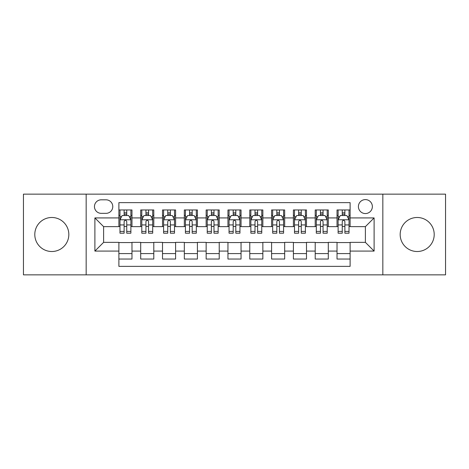 <?xml version="1.0" encoding="UTF-8"?>
<svg xmlns="http://www.w3.org/2000/svg" width="469" height="469" viewBox="0 0 469 469"><rect width="100%" height="100%" fill="white"/><g stroke="black" fill="none" stroke-linecap="round" stroke-linejoin="round"><path stroke-width="0.7" d="M417.193 217.487A17.013 17.013 0 0 0 400.174 234.5A17.013 17.013 0 0 0 417.193 251.513A17.013 17.013 0 0 0 434.206 234.5A17.013 17.013 0 0 0 417.193 217.487M51.807 217.487A17.013 17.013 0 0 0 34.794 234.5A17.013 17.013 0 0 0 51.807 251.513A17.013 17.013 0 0 0 68.826 234.5A17.013 17.013 0 0 0 51.807 217.487M365.386 199.601A6.982 6.982 0 0 0 358.404 206.577A6.982 6.982 0 0 0 365.386 213.559A6.982 6.982 0 0 0 372.363 206.577A6.982 6.982 0 0 0 365.386 199.601M382.833 274.857L445.55 274.857L445.55 194.143L382.833 194.143L382.833 274.857L86.167 274.857L86.167 194.143L23.45 194.143L23.45 274.857L86.167 274.857M350.114 209.96L337.023 209.96L337.023 217.921L328.3 217.921L328.3 226.644L337.023 226.644L337.023 217.921M328.3 217.921L328.3 209.96L315.209 209.96L315.209 217.921L306.486 217.921L306.486 226.644L315.209 226.644L315.209 217.921M306.486 217.921L306.486 209.96L293.401 209.96L293.401 217.921L284.671 217.921L284.671 226.644L293.401 226.644L293.401 217.921M284.671 217.921L284.671 209.96L271.586 209.96L271.586 217.921L262.857 217.921L262.857 226.644L271.586 226.644L271.586 217.921M262.857 217.921L262.857 209.96L249.772 209.96L249.772 217.921L241.043 217.921L241.043 226.644L249.772 226.644L249.772 217.921M241.043 217.921L241.043 209.96L227.957 209.96L227.957 217.921L219.228 217.921L219.228 226.644L227.957 226.644L227.957 217.921M219.228 217.921L219.228 209.96L206.143 209.96L206.143 217.921L197.414 217.921L197.414 226.644L206.143 226.644L206.143 217.921M197.414 217.921L197.414 209.96L184.329 209.96L184.329 217.921L175.599 217.921L175.599 226.644L184.329 226.644L184.329 217.921M175.599 217.921L175.599 209.96L162.514 209.96L162.514 217.921L153.791 217.921L153.791 226.644L162.514 226.644L162.514 217.921M153.791 217.921L153.791 209.96L140.7 209.96L140.7 226.644L131.977 226.644L131.977 209.96L118.886 209.96M118.886 259.04L131.977 259.04L131.977 242.356L140.7 242.356L140.7 259.04L153.791 259.04L153.791 242.356L162.514 242.356L162.514 251.079L153.791 251.079M162.514 251.079L162.514 259.04L175.599 259.04L175.599 242.356L184.329 242.356L184.329 251.079L175.599 251.079M184.329 251.079L184.329 259.04L197.414 259.04L197.414 242.356L206.143 242.356L206.143 251.079L197.414 251.079M206.143 251.079L206.143 259.04L219.228 259.04L219.228 242.356L227.957 242.356L227.957 251.079L219.228 251.079M227.957 251.079L227.957 259.04L241.043 259.04L241.043 242.356L249.772 242.356L249.772 251.079L241.043 251.079M249.772 251.079L249.772 259.04L262.857 259.04L262.857 242.356L271.586 242.356L271.586 251.079L262.857 251.079M271.586 251.079L271.586 259.04L284.671 259.04L284.671 242.356L293.401 242.356L293.401 251.079L284.671 251.079M293.401 251.079L293.401 259.04L306.486 259.04L306.486 242.356L315.209 242.356L315.209 251.079L306.486 251.079M315.209 251.079L315.209 259.04L328.3 259.04L328.3 242.356L337.023 242.356L337.023 251.079L328.3 251.079M101.216 213.342L106.017 213.342A6.759 6.759 0 0 0 112.777 206.577A6.759 6.759 0 0 0 106.017 199.817L101.216 199.817A6.759 6.759 0 0 0 94.457 206.577A6.759 6.759 0 0 0 101.216 213.342M382.833 194.143L86.167 194.143M350.114 217.921L350.114 202.649L118.886 202.649L118.886 226.644L103.614 226.644L103.614 242.356L118.886 242.356L118.886 266.351L350.114 266.351L350.114 242.356L365.386 242.356L365.386 226.644L350.114 226.644L350.114 217.921L374.11 217.921L374.11 251.079L350.114 251.079M118.886 251.079L94.89 251.079L94.89 217.921L118.886 217.921M337.023 251.079L337.023 259.04L350.114 259.04M118.886 215.412L119.976 215.412M124.121 215.412L126.741 215.412M130.886 215.412L131.977 215.412M118.886 226.427L119.976 226.427M124.121 226.427L126.741 226.427M130.886 226.427L131.977 226.427M118.886 242.573L131.977 242.573M118.886 253.588L131.977 253.588M140.7 226.427L141.79 226.427M145.935 226.427L148.556 226.427M152.701 226.427L153.791 226.427M140.7 215.412L141.79 215.412M145.935 215.412L148.556 215.412M152.701 215.412L153.791 215.412M140.7 242.573L153.791 242.573M140.7 253.588L153.791 253.588M162.514 242.573L175.599 242.573M162.514 253.588L175.599 253.588M162.514 215.412L163.605 215.412M167.75 215.412L170.364 215.412M174.509 215.412L175.599 215.412M162.514 226.427L163.605 226.427M167.75 226.427L170.364 226.427M174.509 226.427L175.599 226.427M184.329 242.573L197.414 242.573M184.329 253.588L197.414 253.588M184.329 215.412L185.419 215.412M189.564 215.412L192.179 215.412M196.323 215.412L197.414 215.412M184.329 226.427L185.419 226.427M189.564 226.427L192.179 226.427M196.323 226.427L197.414 226.427M206.143 242.573L219.228 242.573M206.143 253.588L219.228 253.588M206.143 215.412L207.234 215.412M211.378 215.412L213.993 215.412M218.138 215.412L219.228 215.412M206.143 226.427L207.234 226.427M211.378 226.427L213.993 226.427M218.138 226.427L219.228 226.427M227.957 242.573L241.043 242.573M227.957 253.588L241.043 253.588M227.957 215.412L229.048 215.412M233.193 215.412L235.807 215.412M239.952 215.412L241.043 215.412M227.957 226.427L229.048 226.427M233.193 226.427L235.807 226.427M239.952 226.427L241.043 226.427M249.772 242.573L262.857 242.573M249.772 253.588L262.857 253.588M249.772 215.412L250.862 215.412M255.007 215.412L257.622 215.412M261.766 215.412L262.857 215.412M249.772 226.427L250.862 226.427M255.007 226.427L257.622 226.427M261.766 226.427L262.857 226.427M271.586 242.573L284.671 242.573M271.586 253.588L284.671 253.588M271.586 215.412L272.677 215.412M276.821 215.412L279.436 215.412M283.581 215.412L284.671 215.412M271.586 226.427L272.677 226.427M276.821 226.427L279.436 226.427M283.581 226.427L284.671 226.427M293.401 242.573L306.486 242.573M293.401 253.588L306.486 253.588M293.401 215.412L294.491 215.412M298.636 215.412L301.25 215.412M305.395 215.412L306.486 215.412M293.401 226.427L294.491 226.427M298.636 226.427L301.25 226.427M305.395 226.427L306.486 226.427M315.209 242.573L328.3 242.573M315.209 253.588L328.3 253.588M315.209 215.412L316.299 215.412M320.444 215.412L323.065 215.412M327.21 215.412L328.3 215.412M315.209 226.427L316.299 226.427M320.444 226.427L323.065 226.427M327.21 226.427L328.3 226.427M337.023 242.573L350.114 242.573M337.023 253.588L350.114 253.588M337.023 215.412L338.114 215.412M342.259 215.412L344.879 215.412M349.024 215.412L350.114 215.412M337.023 226.427L338.114 226.427M342.259 226.427L344.879 226.427M349.024 226.427L350.114 226.427M103.614 226.644L94.89 217.921M103.614 242.356L94.89 251.079M374.11 217.921L365.386 226.644M374.11 251.079L365.386 242.356M126.741 212.797L124.121 212.797M130.886 231.41L126.741 231.41L126.741 233.193L130.886 233.193L130.886 219.885L128.699 215.523L122.157 215.523L119.976 219.885L119.976 233.193L124.121 233.193L124.121 231.41L119.976 231.41M119.976 219.885L119.976 209.96M130.886 219.885L130.886 209.96M124.121 215.523L124.121 209.96M126.741 209.96L126.741 215.523M126.741 231.41L126.741 221.52C125.868 219.838 124.994 219.838 124.121 221.52L124.121 231.41M148.556 212.797L145.935 212.797M152.701 231.41L148.556 231.41L148.556 233.193L152.701 233.193L152.701 219.885L150.514 215.523L143.971 215.523L141.79 219.885L141.79 233.193L145.935 233.193L145.935 231.41L141.79 231.41M141.79 219.885L141.79 209.96M152.701 219.885L152.701 209.96M145.935 215.523L145.935 209.96M148.556 209.96L148.556 215.523M148.556 231.41L148.556 221.52C147.682 219.838 146.809 219.838 145.935 221.52L145.935 231.41M170.364 212.797L167.75 212.797M174.509 231.41L170.364 231.41L170.364 233.193L174.509 233.193L174.509 219.885L172.328 215.523L165.786 215.523L163.605 219.885L163.605 233.193L167.75 233.193L167.75 231.41L163.605 231.41M163.605 219.885L163.605 209.96M174.509 219.885L174.509 209.96M167.75 215.523L167.75 209.96M170.364 209.96L170.364 215.523M170.364 231.41L170.364 221.52C169.497 219.838 168.623 219.838 167.75 221.52L167.75 231.41M192.179 212.797L189.564 212.797M196.323 231.41L192.179 231.41L192.179 233.193L196.323 233.193L196.323 219.885L194.143 215.523L187.6 215.523L185.419 219.885L185.419 233.193L189.564 233.193L189.564 231.41L185.419 231.41M185.419 219.885L185.419 209.96M196.323 219.885L196.323 209.96M189.564 215.523L189.564 209.96M192.179 209.96L192.179 215.523M192.179 231.41L192.179 221.52C191.311 219.838 190.437 219.838 189.564 221.52L189.564 231.41M213.993 212.797L211.378 212.797M218.138 231.41L213.993 231.41L213.993 233.193L218.138 233.193L218.138 219.885L215.957 215.523L209.414 215.523L207.234 219.885L207.234 233.193L211.378 233.193L211.378 231.41L207.234 231.41M207.234 219.885L207.234 209.96M218.138 219.885L218.138 209.96M211.378 215.523L211.378 209.96M213.993 209.96L213.993 215.523M213.993 231.41L213.993 221.52C213.125 219.838 212.252 219.838 211.378 221.52L211.378 231.41M235.807 212.797L233.193 212.797M239.952 231.41L235.807 231.41L235.807 233.193L239.952 233.193L239.952 219.885L237.771 215.523L231.229 215.523L229.048 219.885L229.048 233.193L233.193 233.193L233.193 231.41L229.048 231.41M229.048 219.885L229.048 209.96M239.952 219.885L239.952 209.96M233.193 215.523L233.193 209.96M235.807 209.96L235.807 215.523M235.807 231.41L235.807 221.52C234.94 219.838 234.066 219.838 233.193 221.52L233.193 231.41M257.622 212.797L255.007 212.797M261.766 231.41L257.622 231.41L257.622 233.193L261.766 233.193L261.766 219.885L259.586 215.523L253.043 215.523L250.862 219.885L250.862 233.193L255.007 233.193L255.007 231.41L250.862 231.41M250.862 219.885L250.862 209.96M261.766 219.885L261.766 209.96M255.007 215.523L255.007 209.96M257.622 209.96L257.622 215.523M257.622 231.41L257.622 221.52C256.754 219.838 255.881 219.838 255.007 221.52L255.007 231.41M279.436 212.797L276.821 212.797M283.581 231.41L279.436 231.41L279.436 233.193L283.581 233.193L283.581 219.885L281.4 215.523L274.857 215.523L272.677 219.885L272.677 233.193L276.821 233.193L276.821 231.41L272.677 231.41M272.677 219.885L272.677 209.96M283.581 219.885L283.581 209.96M276.821 215.523L276.821 209.96M279.436 209.96L279.436 215.523M279.436 231.41L279.436 221.52C278.563 219.838 277.695 219.838 276.821 221.52L276.821 231.41M301.25 212.797L298.636 212.797M305.395 231.41L301.25 231.41L301.25 233.193L305.395 233.193L305.395 219.885L303.214 215.523L296.672 215.523L294.491 219.885L294.491 233.193L298.636 233.193L298.636 231.41L294.491 231.41M294.491 219.885L294.491 209.96M305.395 219.885L305.395 209.96M298.636 215.523L298.636 209.96M301.25 209.96L301.25 215.523M301.25 231.41L301.25 221.52C300.377 219.838 299.509 219.838 298.636 221.52L298.636 231.41M323.065 212.797L320.444 212.797M327.21 231.41L323.065 231.41L323.065 233.193L327.21 233.193L327.21 219.885L325.029 215.523L318.486 215.523L316.299 219.885L316.299 233.193L320.444 233.193L320.444 231.41L316.299 231.41M316.299 219.885L316.299 209.96M327.21 219.885L327.21 209.96M320.444 215.523L320.444 209.96M323.065 209.96L323.065 215.523M323.065 231.41L323.065 221.52C322.191 219.838 321.324 219.838 320.444 221.52L320.444 231.41M344.879 212.797L342.259 212.797M349.024 231.41L344.879 231.41L344.879 233.193L349.024 233.193L349.024 219.885L346.843 215.523L340.301 215.523L338.114 219.885L338.114 233.193L342.259 233.193L342.259 231.41L338.114 231.41M338.114 219.885L338.114 209.96M349.024 219.885L349.024 209.96M342.259 215.523L342.259 209.96M344.879 209.96L344.879 215.523M344.879 231.41L344.879 221.52C344.006 219.838 343.132 219.838 342.259 221.52L342.259 231.41M140.7 251.079L131.977 251.079M140.7 217.921L131.977 217.921M130.828 219.773L120.029 219.773M119.976 216.725L121.559 216.725M129.303 216.725L130.886 216.725M124.121 224.938L119.976 224.938M130.886 224.938L126.741 224.938M126.741 214.181L124.121 214.181M152.642 219.773L141.843 219.773M141.79 216.725L143.373 216.725M151.118 216.725L152.701 216.725M145.935 224.938L141.79 224.938M152.701 224.938L148.556 224.938M148.556 214.181L145.935 214.181M174.456 219.773L163.658 219.773M163.605 216.725L165.188 216.725M172.932 216.725L174.509 216.725M167.75 224.938L163.605 224.938M174.509 224.938L170.364 224.938M170.364 214.181L167.75 214.181M196.271 219.773L185.472 219.773M185.419 216.725L187.002 216.725M194.746 216.725L196.323 216.725M189.564 224.938L185.419 224.938M196.323 224.938L192.179 224.938M192.179 214.181L189.564 214.181M218.085 219.773L207.286 219.773M207.234 216.725L208.816 216.725M216.561 216.725L218.138 216.725M211.378 224.938L207.234 224.938M218.138 224.938L213.993 224.938M213.993 214.181L211.378 214.181M239.899 219.773L229.101 219.773M229.048 216.725L230.625 216.725M238.375 216.725L239.952 216.725M233.193 224.938L229.048 224.938M239.952 224.938L235.807 224.938M235.807 214.181L233.193 214.181M261.714 219.773L250.915 219.773M250.862 216.725L252.439 216.725M260.184 216.725L261.766 216.725M255.007 224.938L250.862 224.938M261.766 224.938L257.622 224.938M257.622 214.181L255.007 214.181M283.528 219.773L272.729 219.773M272.677 216.725L274.254 216.725M281.998 216.725L283.581 216.725M276.821 224.938L272.677 224.938M283.581 224.938L279.436 224.938M279.436 214.181L276.821 214.181M305.342 219.773L294.544 219.773M294.491 216.725L296.068 216.725M303.812 216.725L305.395 216.725M298.636 224.938L294.491 224.938M305.395 224.938L301.25 224.938M301.25 214.181L298.636 214.181M327.157 219.773L316.358 219.773M316.299 216.725L317.882 216.725M325.627 216.725L327.21 216.725M320.444 224.938L316.299 224.938M327.21 224.938L323.065 224.938M323.065 214.181L320.444 214.181M348.971 219.773L338.172 219.773M338.114 216.725L339.697 216.725M347.441 216.725L349.024 216.725M342.259 224.938L338.114 224.938M349.024 224.938L344.879 224.938M344.879 214.181L342.259 214.181"/></g></svg>
